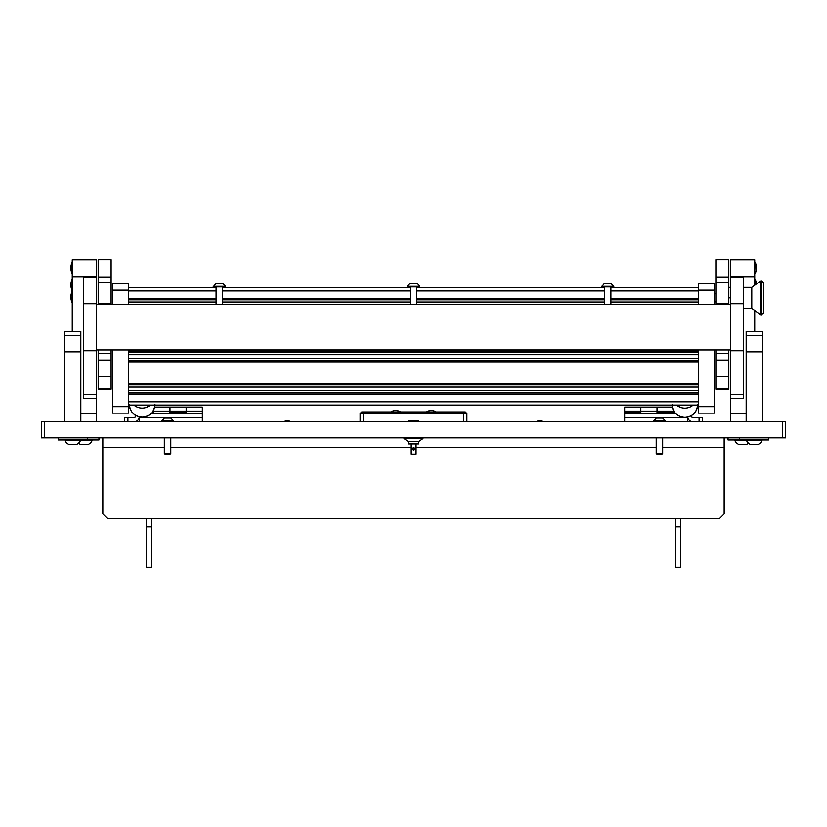 <?xml version="1.0" encoding="UTF-8"?>
<svg xmlns="http://www.w3.org/2000/svg" width="827" height="827" viewBox="0 0 827 827"><rect width="100%" height="100%" fill="white"/><g stroke="black" fill="none" stroke-linecap="round" stroke-linejoin="round"><path stroke-width="1.24" d="M782.414 437.814L41.35 437.814L41.35 421.636L785.65 421.636L785.65 437.814L782.414 437.814L782.414 421.636M102.837 437.814L102.837 513.867L107.686 518.715L719.314 518.715L724.163 513.867L724.163 447.521L662.675 447.521M656.204 447.521L416.084 447.521M410.916 447.521L170.796 447.521M164.325 447.521L102.837 447.521M724.163 437.814L724.163 447.521M680.476 518.715L680.476 567.26L675.628 567.26L675.628 518.715M675.628 526.809L680.476 526.809M151.372 526.809L151.372 567.26L146.524 567.26L146.524 526.809L151.372 526.809L151.372 518.715M146.524 518.715L146.524 526.809M360.107 421.636L360.107 413.541L361.719 411.929L465.281 411.929L466.893 413.541L466.893 421.636M465.281 411.929L466.893 413.541L360.107 413.541M151.848 412.735L153.801 412.735L153.801 409.665L153.801 413.541M153.036 411.122L186.168 411.122L186.168 407.07L186.168 413.541M169.98 413.541L169.98 407.07L169.98 412.735L186.168 412.735L186.168 411.122L202.346 411.122L202.346 421.636M154.659 407.07L202.346 407.07L202.346 411.122M150.772 413.841L202.346 413.541M202.346 417.594L139.246 417.594L139.246 421.636M687.754 421.636L687.754 417.594L624.654 417.594L624.654 411.122L640.832 411.122L640.832 407.07L640.832 413.541M624.654 412.735L640.832 412.735L640.832 411.122L673.199 411.122L673.199 409.923L673.199 413.541M624.654 411.122L624.654 407.07L672.289 407.07M657.02 413.541L657.02 407.07L657.02 412.735L673.199 412.735L673.199 411.122L673.819 411.122M624.654 413.541L675.938 413.82M624.654 417.594L624.654 421.636M408.404 441.37L408.404 443.882L418.596 443.882L418.596 441.37M412.291 448.823A1.209 1.209 0 0 0 413.5 450.033A1.209 1.209 0 0 0 414.709 448.823A1.209 1.209 0 0 0 413.5 447.603A1.209 1.209 0 0 0 412.291 448.823L413.5 447.603L412.291 448.823L413.5 450.033M414.709 448.823L413.5 447.603M410.916 443.882L410.916 454.075L416.084 454.075L416.084 443.882M408.321 421.636L408.321 421.067L418.679 421.067L418.679 421.636M413.5 438.134L404.031 438.537L422.969 438.537L413.5 438.134M422.969 438.537L418.875 441.37L408.125 441.37L404.031 438.537M139.194 417.428L139.246 416.787L139.194 417.428M134.387 421.636A4.859 4.859 0 0 0 139.246 416.839M124.681 421.636L124.681 417.594L134.387 417.594A0.806 0.806 0 0 0 135.194 416.787L135.194 415.123M136.372 415.795L135.194 415.795M687.806 417.428L687.754 416.787L687.806 417.428M699.084 421.636L699.084 417.594L692.612 417.594A0.806 0.806 0 0 1 691.806 416.787L691.806 415.795L691.103 415.795M692.612 421.636A4.859 4.859 0 0 1 687.764 417.097M699.084 417.594L702.319 417.594L702.319 421.636M673.943 413.541L675.659 413.541M436.067 411.929A8.549 8.549 0 0 0 426.525 411.929M400.475 411.929A8.549 8.549 0 0 0 390.933 411.929M284.137 421.636A5.613 5.613 0 0 1 290.453 421.636M536.547 421.636A5.613 5.613 0 0 1 542.863 421.636M151.083 413.541L153.057 413.541M186.912 413.541L193.508 413.541M633.492 413.541L640.088 413.541M128.723 290.174L112.544 290.174L112.544 283.702L128.723 283.702L128.723 304.336M128.723 349.966L128.723 413.138L112.544 413.138L128.723 413.138M112.544 290.174L112.544 304.336M112.544 349.966L112.544 406.667L128.723 406.667M112.544 413.138L112.544 406.667M714.456 290.174L698.277 290.174L698.277 283.702L714.456 283.702L714.456 304.336M714.456 349.966L714.456 413.138L698.277 413.138L698.277 406.667L714.456 406.667M698.277 290.174L698.277 304.336M698.277 349.966L698.277 406.667M698.277 413.138L714.456 413.138M698.277 287.744L610.905 287.744M604.434 287.744L416.736 287.744M410.264 287.744L222.566 287.744M216.095 287.744L128.723 287.744M698.277 299.881L610.905 299.881M604.434 299.881L416.736 299.881M410.264 299.881L222.566 299.881M216.095 299.881L128.723 299.881M698.277 405.054L128.723 405.054M128.723 392.918L698.277 392.918L128.723 392.918M698.277 360.551L128.723 360.551L698.277 360.551M128.723 384.824L698.277 384.824M698.277 352.467L128.723 352.467L698.277 352.467M148.467 405.054L148.467 406.181L147.816 406.181L147.816 405.054M679.184 405.054L679.184 406.181L678.533 406.181L678.533 405.054M416.084 283.372L416.653 283.372M410.916 283.372L411.691 283.372M419.651 286.318A6.471 6.471 0 0 0 416.705 283.372L410.295 283.372A6.471 6.471 0 0 0 407.349 286.318L407.349 286.938L419.651 286.938L419.651 286.318L407.349 286.318M416.736 304.336L416.736 286.938M410.264 304.336L410.264 286.938M613.81 286.318L610.874 283.372L604.465 283.372L601.518 286.938L613.81 286.938L613.81 286.318L601.518 286.318M225.482 286.318L222.535 283.372L216.126 283.372L213.19 286.938L225.482 286.938L225.482 286.318L213.19 286.318M98.186 353.625L111.128 353.625L111.128 376.533L98.186 376.533L98.186 349.966M98.186 388.638L111.128 388.638L111.128 389.197L98.186 389.197L98.186 376.533M111.128 388.638L111.128 376.533M111.128 389.197L98.186 389.197M111.128 259.74L98.186 259.74M111.128 304.336L111.128 259.771M98.186 304.336L98.186 259.771M111.128 353.625L111.128 349.966M715.872 353.625L728.814 353.625L728.814 376.533L715.872 376.533L715.872 349.966M715.872 388.638L728.814 388.638L728.814 389.197L715.872 389.197L715.872 376.533M728.814 388.638L728.814 376.533M728.814 389.197L715.872 389.197M728.814 259.74L715.872 259.74M728.814 304.336L728.814 259.771M715.872 304.336L715.872 259.771M728.814 353.625L728.814 349.966M96.521 259.833L96.521 276.745L72.259 276.745L72.259 259.833L96.521 259.833M96.521 421.636L96.521 398.562M72.259 331.513L72.259 276.745M80.829 413.541L96.521 413.541M754.741 276.745L730.479 276.745L730.479 259.833L754.741 259.833L754.741 285.232M754.741 310.559L754.741 331.513M730.479 398.562L730.479 421.636M746.171 413.541L730.479 413.541M64.651 421.636L64.651 331.513L80.829 331.534L64.651 331.513M64.651 335.731L80.829 335.731L80.829 331.534M80.829 335.731L80.829 351.878L64.651 351.878M80.829 421.636L80.829 351.878M746.171 331.513L762.349 331.513L746.171 331.534L746.171 335.731L762.349 335.731L762.349 351.878L746.171 351.878L746.171 335.731M746.171 421.636L746.171 351.878M762.349 331.534L762.349 335.731M762.349 421.636L762.349 351.878M730.437 394.283L730.437 398.562L743.38 398.562L743.38 276.89L730.437 276.89L730.437 394.283L743.38 394.283M83.62 394.283L83.62 398.562L96.563 398.562L96.563 276.89L83.62 276.89L83.62 394.283L96.563 394.283M144.58 405.054L139.732 405.054M139.732 416.953L139.732 417.594L144.58 417.573L144.58 416.953M687.268 405.054L682.42 405.054M682.42 417.201L687.268 417.573L682.42 417.594M763.6 282.524L763.6 313.268L760.706 314.88L760.706 280.901L761.316 280.901L761.316 314.88L761.316 280.901L763.6 282.524M760.706 280.901L751.795 287.372L751.795 308.409L760.706 314.88M728.814 297.896L730.437 297.896M728.814 287.372L730.437 287.372M755.113 273.675A12.943 12.943 0 0 0 755.113 262.169L754.741 273.675M755.113 284.964L755.113 279.164A12.943 12.943 0 0 1 756.426 284.002M71.887 299.24A12.943 4.941 180 0 1 70.543 297.048L71.887 302.796L72.259 291.29M72.259 273.675L70.543 267.927L71.887 273.675L71.887 262.169L70.543 267.927A12.943 4.941 180 0 0 71.887 270.119M71.887 287.103A12.943 4.941 180 0 1 70.543 284.912L71.887 290.659L72.259 279.154M746.554 444.368A8.094 8.094 0 0 0 748.435 443.096A8.094 8.094 0 0 1 746.554 444.368L738.666 444.368A8.094 8.094 0 0 1 734.924 440.626L761.946 440.626L761.946 439.923L761.946 440.626A8.094 8.094 0 0 1 758.204 444.368A8.094 8.094 0 0 0 761.946 440.626M80.446 444.368A8.094 8.094 0 0 1 78.565 443.096A8.094 8.094 0 0 0 80.446 444.368L88.334 444.368A8.094 8.094 0 0 0 92.076 440.626L92.076 439.923M68.796 444.368A8.094 8.094 0 0 1 65.054 440.626A8.094 8.094 0 0 0 68.796 444.368L76.684 444.368A8.094 8.094 0 0 0 80.426 440.626L92.076 440.626M65.054 440.626L65.054 439.923L65.054 440.626L80.426 440.626L80.426 439.923M76.684 444.368A8.094 8.094 0 0 0 80.426 440.626M734.924 440.626L734.924 439.923M750.316 444.368A8.094 8.094 0 0 1 746.574 440.626A8.094 8.094 0 0 0 750.316 444.368L758.204 444.368M746.574 440.626L746.574 439.923L746.574 440.626M98.951 437.814L98.951 439.923L58.179 439.923L58.179 437.814L58.179 439.923M87.3 437.814L87.3 439.923L87.3 437.814M728.049 437.814L728.049 439.923L739.7 439.923L739.7 437.814L739.7 439.923L768.821 439.923L768.821 437.814L768.821 439.923M662.675 453.382L662.065 454.002L656.824 454.002L656.204 453.382L662.675 453.382L662.675 437.814M653.299 421.026L665.59 421.026L662.644 418.08L656.235 418.08L653.299 421.636M170.796 453.382L170.176 454.002L164.935 454.002L164.325 453.382L170.796 453.382L170.796 437.814M161.41 421.026L173.701 421.026L170.765 418.08L164.356 418.08L161.41 421.636M44.586 421.636L44.586 437.814M463.658 421.636L463.658 411.929M363.342 411.929L363.342 421.636M127.916 417.594L127.916 421.636M698.277 290.98L610.905 290.98M604.434 290.98L416.736 290.98M410.264 290.98L222.566 290.98M216.095 290.98L128.723 290.98M698.277 298.588L610.905 298.588M604.434 298.588L416.736 298.588M410.264 298.588L222.566 298.588M216.095 298.588L128.723 298.588M698.277 302.093L610.905 302.093M604.434 302.093L416.736 302.093M410.264 302.093L222.566 302.093M216.095 302.093L128.723 302.093M128.723 390.706L698.277 390.706M128.723 387.036L698.277 387.036M698.277 361.854L128.723 361.854M128.723 383.532L698.277 383.532M128.723 358.349L698.277 358.349M128.723 354.68L698.277 354.68M128.723 351.175L698.277 351.175M698.277 401.819L128.723 401.819M698.277 394.21L128.723 394.21M111.128 360.086L98.186 360.086M111.128 277.014L98.186 277.014M111.128 282.638L98.186 282.638M111.128 303.55L98.186 303.55M728.814 360.086L715.872 360.086M728.814 277.014L715.872 277.014M728.814 282.638L715.872 282.638M728.814 303.55L715.872 303.55M730.437 303.809L743.38 303.809M730.437 276.962L743.38 276.962M83.62 303.809L96.563 303.809M83.62 276.962L96.563 276.962M129.384 405.054A12.787 12.756 -0 0 0 142.151 417.17A12.787 12.756 -0 0 0 154.918 405.054M133.881 405.054A12.787 12.756 -0 0 0 150.421 405.054M672.072 405.054A12.787 12.756 0 0 0 684.849 417.418A12.787 12.756 0 0 0 697.626 405.054M676.527 405.054A12.787 12.756 0 0 0 693.16 405.054M604.434 304.336L604.434 286.938M610.905 304.336L610.905 286.938M216.095 304.336L216.095 286.938M222.566 304.336L222.566 286.938M96.563 304.336L730.437 304.336M96.563 349.966L730.437 349.966M730.437 350.772L743.38 350.772M83.62 350.772L96.563 350.772M154.938 404.413C154.173 412.166 149.914 416.426 142.151 417.18C134.387 416.426 130.128 412.166 129.374 404.413M697.626 404.672C696.872 412.425 692.612 416.674 684.849 417.428C677.086 416.674 672.827 412.425 672.062 404.672M751.795 308.409L743.38 308.409M715.872 301.938L714.456 301.938M751.795 287.372L743.38 287.372M715.872 293.843L714.456 293.843M71.887 291.3L70.543 297.048M71.887 273.675L70.543 267.927L72.259 262.169M71.887 279.164L70.543 284.912M71.887 262.169L70.543 267.927M665.59 421.026L665.59 421.636M656.204 453.382L656.204 437.814M173.701 421.026L173.701 421.636M164.325 453.382L164.325 437.814"/></g></svg>

